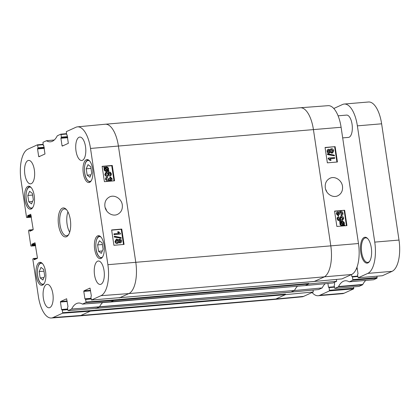 <?xml version="1.0" encoding="UTF-8"?>
<svg xmlns="http://www.w3.org/2000/svg" width="420" height="420" viewBox="0 0 420 420"><rect width="100%" height="100%" fill="white"/><g stroke="black" fill="none" stroke-linecap="round" stroke-linejoin="round"><path stroke-width="0.63" d="M105.168 207.653A9.587 8.589 -114.5 0 1 106.559 210.714M104.906 206.388C104.47 201.983 106.034 198.823 109.594 196.907C114.623 194.376 121.569 198.739 122.299 204.887C122.724 209.317 121.149 212.468 117.584 214.352C112.57 216.909 105.567 212.531 104.906 206.388M66.843 135.103L67.247 135.067L66.623 134.736L66.35 131.628L75.857 127.292A26.596 11.261 85.2 0 1 77.469 126.856A26.596 11.261 85.2 0 1 90.515 148.444L107.888 264.7A26.596 11.261 85.2 0 1 101.026 295.669L91.486 300.011L90.883 297.061L91.34 295.916L90.032 288.094M111.631 229.945L121.774 229.073L124.068 244.424L113.925 245.296L111.631 229.945M102.123 166.331L112.266 165.459L114.566 180.81L104.417 181.687L102.123 166.331M43.475 145.756L43.885 145.724L43.26 145.394L42.987 142.285L46.457 140.747A30.492 12.91 -94.8 0 0 50.474 141.808A30.492 12.91 -94.8 0 0 57.277 135.812L60.764 134.18L60.984 134.547L66.517 134.022M46.373 140.742L54.248 140.012M43.507 145.751L43.79 145.64M39.926 156.287L38.661 156.392L38.882 156.76L44.977 153.983L43.733 145.646M38.661 156.392L37.548 148.937L44.331 148.365M44.258 147.856L37.663 148.417L37.548 148.937M37.663 148.417L44.242 147.777M44.168 147.268L38.005 147.793L37.889 148.312M38.005 147.793L37.621 145.204L43.15 144.679M26.759 217.586L31.353 217.203L26.759 217.586L26.539 217.219L21 180.149A26.596 11.261 85.2 0 1 27.862 149.184L37.375 144.847L37.621 145.204M26.786 217.576L31.316 216.93M31.238 216.426L27.61 216.736L27.494 217.256M27.61 216.736L27.526 216.184L31.159 215.88M31.08 215.371L27.641 215.665L27.526 216.184M27.641 215.665L30.776 214.253M30.986 230.774L29.726 230.879L29.941 231.247L33.049 229.834L33.164 229.309L30.723 214.258M29.726 230.879L29.642 230.333L32.477 230.092M31.022 246.099L35.616 245.721L31.022 246.099L30.802 245.737L28.571 230.822L28.686 230.302L29.395 229.976L29.642 230.333M31.049 246.094L35.574 245.448M35.501 244.944L31.873 245.249L31.757 245.768M31.873 245.249L31.789 244.703L35.416 244.393M35.343 243.889L31.904 244.178L31.789 244.703M31.904 244.178L35.038 242.771M35.248 259.292L33.983 259.397L34.23 259.754L37.312 258.347L37.427 257.828L34.981 242.776M33.983 259.397L33.904 258.851L36.74 258.61M62.538 313.22L90.363 311.136L90.479 310.616L62.654 312.701L62.538 313.22L53.03 317.562A26.596 11.261 85.2 0 1 51.324 318.003A26.596 11.261 85.2 0 1 38.377 296.41L32.834 259.334L32.949 258.815L33.658 258.494L33.904 258.851M62.654 312.701L62.265 310.112L67.804 309.645M67.709 308.983L61.546 309.503L62.265 310.112M61.546 309.503L60.433 302.048L67.211 301.471M67.137 300.967L60.548 301.523L60.433 302.048M60.548 301.523L66.67 298.751M85.901 302.568L113.726 300.484L113.841 299.959L86.016 302.043L85.901 302.568L82.43 304.101A30.492 12.91 -94.8 0 0 78.519 303.035A30.492 12.91 -94.8 0 0 71.61 309.036L68.15 310.663L67.904 310.306L67.515 307.718L67.977 306.574L66.612 298.756M110.229 302.027L82.43 304.101M86.016 302.043L85.627 299.455L91.172 298.988M91.072 298.326L84.908 298.846L85.627 299.455M84.908 298.846L83.795 291.391L90.578 290.813M90.499 290.309L83.911 290.866L83.795 291.391M83.911 290.866L89.98 288.099M66.869 135.093L67.153 134.988M63.289 145.63L62.029 145.735L62.276 146.092L68.339 143.325L67.095 134.988M62.029 145.735L60.91 138.28L67.694 137.708M67.62 137.203L61.026 137.76L60.91 138.28M61.026 137.76L67.609 137.12M67.531 136.61L61.373 137.135L61.257 137.655M61.373 137.135L60.984 134.547M76.01 150.959A11.755 4.977 85.2 0 1 79.774 137.078A11.755 4.977 85.2 0 1 85.722 148.37A11.755 4.977 85.2 0 1 81.753 160.498A11.755 4.977 85.2 0 1 76.01 150.959M24.843 174.295A11.755 4.977 85.2 0 1 28.613 160.414A11.755 4.977 85.2 0 1 34.561 171.707A11.755 4.977 85.2 0 1 30.592 183.839A11.755 4.977 85.2 0 1 24.843 174.295M43.37 298.231A11.755 4.977 85.2 0 1 47.135 284.351A11.755 4.977 85.2 0 1 53.083 295.643A11.755 4.977 85.2 0 1 49.114 307.771A11.755 4.977 85.2 0 1 43.37 298.231M94.532 274.89A11.755 4.977 85.2 0 1 98.296 261.014A11.755 4.977 85.2 0 1 104.244 272.307A11.755 4.977 85.2 0 1 100.275 284.435A11.755 4.977 85.2 0 1 94.532 274.89M83.296 173.171A11.529 4.883 85.2 0 1 86.992 159.558A11.529 4.883 85.2 0 1 92.825 170.636A11.529 4.883 85.2 0 1 88.93 182.532A11.529 4.883 85.2 0 1 83.296 173.171M24.885 199.815A11.529 4.883 85.2 0 1 28.581 186.202A11.529 4.883 85.2 0 1 34.414 197.279A11.529 4.883 85.2 0 1 30.524 209.176A11.529 4.883 85.2 0 1 24.885 199.815M36.262 275.93A11.529 4.883 85.2 0 1 39.958 262.316A11.529 4.883 85.2 0 1 45.791 273.394A11.529 4.883 85.2 0 1 41.895 285.29A11.529 4.883 85.2 0 1 36.262 275.93M94.673 249.291A11.529 4.883 85.2 0 1 98.364 235.672A11.529 4.883 85.2 0 1 104.202 246.75A11.529 4.883 85.2 0 1 100.306 258.652A11.529 4.883 85.2 0 1 94.673 249.291M70.329 219.739A14.553 6.163 -94.8 0 0 66.229 209.365A14.553 6.163 -94.8 0 0 58.307 222.947A14.553 6.163 -94.8 0 0 68.397 235.001A14.553 6.163 -94.8 0 0 70.329 219.739M290.798 292.12L318.554 289.574L322.166 287.926A30.492 12.91 85.2 0 1 325.19 283.7M285.558 294.578L285.49 294.142L285.374 294.661L313.304 291.968L313.026 290.094M68.743 234.428A13.429 5.686 85.2 0 1 66.586 235.725A13.429 5.686 85.2 0 1 59.787 222.821A13.429 5.686 85.2 0 1 64.323 208.955A13.429 5.686 85.2 0 1 66.67 209.869M67.972 211.911A13.429 5.686 -94.8 0 0 69.689 232.197M27.82 195.458L29.615 191.284L32.35 193.394L33.301 199.747L31.505 203.921L28.77 201.815L27.82 195.458L32.597 195.053M28.77 201.815L32.55 201.495M86.231 168.814L88.027 164.64L90.762 166.751L91.712 173.108L89.917 177.282L87.181 175.172L86.231 168.814L91.009 168.409M87.181 175.172L90.962 174.851M113.998 180.863L111.736 165.706L102.155 166.53M112.266 165.459L111.736 165.706M123.506 244.472L121.243 229.32L111.662 230.139M121.774 229.073L121.243 229.32M109.788 176.006L110.528 175.712L109.788 176.006L109.61 175.208L110.208 174.846L110.408 174.006L110.108 173.35L108.407 172.683M108.25 176.006L107.189 176.347C105.882 176.363 105.089 175.733 104.806 174.463L105.903 172.274L107.767 171.759L110.439 172.247L111.384 173.843C111.51 174.919 111.101 175.586 110.145 175.844L109.967 175.046L110.565 174.683L110.764 173.843L110.46 173.182L108.176 172.536L109.226 174.069L108.25 176.006L107.546 176.179C106.239 176.201 105.446 175.571 105.158 174.3L106.26 172.111M108.806 171.087L108.187 170.604L106.853 171.192C105.493 171.192 104.69 170.557 104.444 169.291L104.669 167.905L104.071 167.444L104.26 167.129L104.885 167.606L106.218 166.997C107.583 166.971 108.392 167.617 108.644 168.924L108.402 170.31L109.001 170.767L108.455 171.25L107.909 170.83M107.258 171.171L106.496 171.355C105.136 171.36 104.333 170.725 104.092 169.454L104.317 168.068L103.719 167.612L104.26 167.129M104.806 167.548L105.52 167.16M107.226 177.928L106.517 179.209L107.992 180.453L108.98 179.062L108.811 178.5L109.478 178.532L110.707 179.917L111.499 178.757L110.219 177.665L110.234 176.846L112.109 178.689C112.187 179.902 111.757 180.59 110.817 180.752L109.447 179.949L108.691 181.167L108.134 181.309C106.958 181.309 106.213 180.621 105.903 179.256C105.782 178.028 106.249 177.282 107.305 177.014L107.52 177.812L107.058 178.017M108.197 180.416L108.46 178.668L108.811 178.5M110.355 180.085L111.142 178.925L109.867 177.828L109.877 177.009L110.234 176.846M110.465 180.915L111.263 180.637L110.465 180.915L109.095 180.117M108.691 181.167L108.297 181.351M107.242 181.44L105.546 179.419C105.425 178.19 105.898 177.445 106.948 177.182M118.713 233.489L117.574 231.956L117.926 231.788L118.65 231.725L120.461 233.494L120.54 234.019L114.429 234.544L114.308 233.735L119.07 233.326L117.926 231.788M120.54 234.019L114.072 234.707L113.951 233.898L114.308 233.735M121.254 238.261L114.324 237.059L114.224 236.408L114.581 236.24L121.154 237.61L121.254 238.261L114.676 236.896L114.581 236.24M119.894 242.996L120.251 242.834L118.881 241.962L118.057 243.201L117.505 243.343C116.361 243.364 115.642 242.697 115.343 241.332L116.288 239.159L116.881 239.006L118.608 240.135L119.7 239.033C120.671 239.012 121.291 239.594 121.548 240.786C121.642 242.004 121.212 242.686 120.251 242.834L120.729 242.708L119.894 242.996L118.529 242.13M118.057 243.201L117.148 243.506C116.004 243.532 115.285 242.86 114.986 241.5L116.288 239.159M118.43 239.773L119.7 239.033M109.61 175.208L110.208 174.846M107.032 172.762L108.544 173.959L107.914 175.219L107.373 175.355L105.772 174.227L106.507 172.898L107.032 172.762L106.334 172.993M110.108 173.35L110.46 173.182M107.725 175.292L108.187 174.122L106.675 172.924M107.263 170.489L106.748 170.594C105.688 170.62 105.068 170.163 104.906 169.234L105.095 168.226L107.73 170.252L107.447 170.415M107.977 169.979L105.331 167.947L106.318 167.596C107.415 167.57 108.04 168.026 108.181 168.966L107.977 169.979M103.719 167.612L104.071 167.444M104.317 168.068L104.669 167.905M107.62 170.147L107.825 169.129C107.683 168.189 107.063 167.732 105.966 167.759L105.404 167.874M107.373 170.42L104.948 168.551M119.773 242.162L120.582 241.017L119.495 240.03L119.852 239.862L120.939 240.854L120.13 241.999L119.033 241.022L119.852 239.862L119.516 239.946M120.435 241.92L120.13 241.999M117.6 242.471L118.062 241.211L116.645 240.004L117.002 239.841L118.419 241.048L117.374 242.508L115.952 241.285L117.002 239.841L116.597 239.946M117.789 242.403L117.374 242.508M114.324 237.059L114.676 236.896M114.072 234.707L114.429 234.544M106.507 177.319L107.305 177.014M110.707 179.917L111.017 179.839M107.992 180.453L108.386 180.353M109.867 177.828L110.219 177.665M314.296 281.447L323.862 277.106A26.864 11.372 -94.8 0 0 330.797 245.826L313.42 129.57A26.864 11.372 -94.8 0 0 300.337 107.756A26.864 11.372 -94.8 0 0 300.295 107.756L105.278 124.236A26.864 11.372 -94.8 0 0 105.231 124.236L77.469 126.856M308.742 284.004L308.858 283.484L308.742 284.004L113.726 300.484L110.313 302.038L305.33 285.563L308.742 284.004M71.537 309.115L294.473 290.462A30.219 12.794 85.2 0 1 297.549 286.219M290.934 292.105L294.441 290.524L322.166 287.926M314.165 281.463L341.922 278.917L351.608 274.496A26.596 11.261 -94.8 0 0 358.475 243.527L341.098 127.27A26.596 11.261 -94.8 0 0 328.146 105.672L300.337 107.756M314.176 281.526L91.513 300.006M294.441 290.524A30.219 12.794 85.2 0 1 294.473 290.462L99.461 306.941A30.219 12.794 85.2 0 1 102.627 302.615M305.33 285.563L333.06 282.959L336.667 281.311L308.921 283.92M51.324 318.003L79.133 315.924A26.864 11.372 -94.8 0 0 79.18 315.919L274.197 299.444A26.864 11.372 -94.8 0 0 274.239 299.439L302.006 296.825A26.596 11.261 -94.8 0 0 303.613 296.389L313.304 291.968M290.808 292.183L68.15 310.663M336.389 279.437L336.667 281.311M327.358 162.834L325.064 147.478L335.129 146.643L337.423 161.999L327.358 162.834M344.636 210.257L346.931 225.614L336.866 226.448L334.572 211.092L344.636 210.257L334.598 211.281M342.505 186.307C342.919 190.722 341.371 193.867 337.848 195.757C332.887 198.282 325.946 193.898 325.28 187.735C324.839 183.341 326.382 180.191 329.91 178.285C334.892 175.739 341.77 180.175 342.505 186.307M325.657 189.378A9.587 8.589 -114.5 0 1 326.739 191.772M346.437 225.65L344.169 210.472M335.129 146.643L325.091 147.667M336.929 162.041L334.661 146.858M338.552 217.655L338.914 217.492L338.32 217.849L338.121 218.689L338.42 219.35L340.699 220.001L339.649 218.468L340.631 216.531L341.324 216.358C342.626 216.342 343.418 216.972 343.702 218.243L342.594 220.437L341.103 220.778L338.441 220.29L337.502 218.694C337.376 217.613 337.785 216.946 338.735 216.694L338.914 217.492L338.32 217.849M340.337 220.164L339.286 218.636L340.631 216.531M342.594 220.437L340.741 220.946L338.079 220.453L337.139 218.857C337.013 217.781 337.423 217.114 338.373 216.857M343.345 225.383L342.29 225.708C340.93 225.729 340.127 225.089 339.875 223.781L340.111 222.39L339.518 221.933L339.707 221.618L340.069 221.45L340.688 221.933L342.017 221.345C343.376 221.351 344.174 221.986 344.416 223.256L344.19 224.637L344.788 225.099L344.6 225.414L343.98 224.931L342.652 225.545C341.292 225.566 340.489 224.921 340.237 223.613L340.473 222.227L339.88 221.771L340.069 221.45M340.326 222.101L341.245 221.54M340.888 221.702L341.26 221.534L340.888 221.702M344.6 225.414L343.697 225.162M341.203 215.691L341.995 215.392L341.203 215.691L340.982 214.888L341.985 213.502L340.321 212.284M340.058 214.037L339.397 214.006L338.173 212.615L337.386 213.775L338.656 214.872L338.646 215.691L336.777 213.843C336.698 212.63 337.124 211.942 338.063 211.785L339.428 212.588L340.19 211.365L340.736 211.234C341.906 211.234 342.652 211.922 342.962 213.287C343.077 214.515 342.615 215.261 341.565 215.523L341.344 214.725L342.347 213.334L340.877 212.09L339.696 214.2L339.034 214.174L337.701 212.798M338.646 215.691L338.284 215.854L336.415 214.006C336.336 212.793 336.761 212.105 337.701 211.948M339.171 212.237L340.19 211.365M328.976 153.174L329.338 153.011C328.372 153.032 327.752 152.444 327.495 151.253C327.401 150.034 327.831 149.352 328.792 149.21L330.151 150.082L330.981 148.843L331.522 148.706C332.661 148.685 333.38 149.352 333.68 150.717L332.729 152.896L332.147 153.043L330.425 151.914L329.338 153.011L329.758 152.906L328.976 153.174C328.01 153.195 327.39 152.612 327.133 151.421C327.038 150.203 327.469 149.52 328.43 149.373M329.926 149.725L330.981 148.843M332.729 152.896L331.784 153.206L330.062 152.077M334.441 155.809L327.526 154.597L327.432 153.946L327.794 153.778L334.346 155.159L334.441 155.809L327.889 154.434L327.794 153.778M334.714 158.314L329.973 158.713L331.112 160.256L330.388 160.314L328.587 158.545L328.508 158.02L334.593 157.505L334.714 158.314L334.352 158.482L330.099 158.839M331.112 160.256L330.026 160.482L328.225 158.708L328.146 158.188L328.508 158.02M338 216.983L338.735 216.694M341.838 219.776L340.331 218.578L340.961 217.319L341.497 217.187L343.093 218.316L342.353 219.644L341.838 219.776M342.163 219.718L342.731 218.479L340.793 217.413M339.518 221.933L339.88 221.771M340.111 222.39L340.473 222.227M341.145 222.285L342.122 221.944C343.182 221.923 343.791 222.374 343.959 223.309L343.775 224.317L341.145 222.285L341.434 222.117M340.898 222.558L343.534 224.59L342.552 224.947C341.46 224.973 340.841 224.511 340.694 223.571L340.898 222.558M342.746 224.994L343.108 224.831M343.171 224.758L340.746 222.884M343.413 224.48L343.597 223.477C343.429 222.542 342.82 222.085 341.759 222.112L341.26 222.206M343.586 224.033L343.949 223.871M340.982 214.888L341.633 214.615M337.265 212.063L338.063 211.785M340.515 212.252L340.877 212.09L340.489 212.184M339.034 214.174L339.397 214.006M328.225 158.708L328.587 158.545M330.026 160.482L330.388 160.314M327.526 154.597L327.889 154.434M327.957 149.494L328.792 149.21M329.185 152.177L328.104 151.19L328.913 150.045L329.999 151.022L329.185 152.177L329.516 152.098M332.026 152.208L330.614 150.995L331.658 149.536L333.07 150.764L332.026 152.208L332.425 152.103M332.236 152.171L332.708 150.927L331.296 149.704M329.322 152.161L329.637 151.19L328.55 150.208M351.54 274.528L351.85 276.575L352.538 276.964L352.784 280.25L349.44 281.773A2.236 0.95 85.2 0 1 349.304 281.81A2.236 0.95 85.2 0 1 349.025 281.741A30.219 12.794 -94.8 0 0 345.24 280.775A30.219 12.794 -94.8 0 0 338.552 286.514A2.236 0.95 85.2 0 1 338.195 286.902L334.819 288.44L334.152 285.353L334.64 284.424L334.336 282.377M333.784 108.496L342.573 104.491A26.864 11.372 85.2 0 1 344.248 104.045A26.864 11.372 85.2 0 1 357.373 125.853L374.75 242.114A26.864 11.372 85.2 0 1 367.815 273.394L358.181 277.783L357.514 274.696L358.008 273.767L357.016 267.141M327.915 283.442L328.482 287.233L329.17 287.621L329.422 290.908L319.82 295.286A26.864 11.372 85.2 0 1 318.15 295.733A26.864 11.372 85.2 0 1 312.092 292.519M338.095 115.815L346.579 115.096A11.193 4.741 85.2 0 1 352.049 124.183A11.193 4.741 85.2 0 1 348.464 137.403L342.689 137.891M360.791 252.583A12.983 5.497 -94.8 0 0 369.569 261.408A12.983 5.497 -94.8 0 0 371.522 249.722A12.983 5.497 -94.8 0 0 367.637 238.534A12.983 5.497 -94.8 0 0 361.977 239.904A12.983 5.497 -94.8 0 0 360.791 252.583M373.411 279.752A2.236 0.95 -94.8 0 0 373.553 279.762A2.236 0.95 -94.8 0 0 373.695 279.725L377.034 278.203L376.976 276.192M359.032 286.387L362.444 284.855A2.236 0.95 -94.8 0 0 362.801 284.466A30.219 12.794 85.2 0 1 365.804 280.418M318.15 295.733L342.4 293.68A26.864 11.372 -94.8 0 0 344.069 293.239L353.671 288.86L353.614 286.85M382.399 275.73L392.065 271.346A26.864 11.372 -94.8 0 0 399 240.067L381.623 123.805A26.864 11.372 -94.8 0 0 368.498 101.997L344.248 104.045M369.779 261.072A12.311 5.213 85.2 0 1 367.684 262.406A12.311 5.213 85.2 0 1 361.667 252.41A12.311 5.213 85.2 0 1 365.61 237.867A12.311 5.213 85.2 0 1 367.899 238.828M97.608 244.928L99.404 240.755L102.133 242.865L103.084 249.223L101.294 253.397L98.558 251.286L97.608 244.928L102.386 244.529M98.558 251.286L102.333 250.971M39.197 271.572L40.992 267.398L43.727 269.509L44.678 275.867L42.882 280.04L40.147 277.93L39.197 271.572L43.974 271.168M40.147 277.93L43.927 277.61M119.285 297.927L128.851 293.585A26.864 11.372 -94.8 0 0 135.781 262.306L107.888 264.7M358.475 243.527L135.781 262.306L118.409 146.044L90.515 148.444M341.098 127.27L118.409 146.044A26.864 11.372 -94.8 0 0 105.278 124.236M351.608 274.496L128.851 293.585L101.026 295.669M54.269 139.997L46.426 140.737M79.18 315.919A26.864 11.372 -94.8 0 0 80.855 315.478L53.03 317.562M274.239 299.439A26.864 11.372 -94.8 0 0 275.867 298.998L80.855 315.478L90.363 311.136L285.374 294.661L275.867 298.998L303.613 296.389M95.918 308.579L99.461 306.941L71.61 309.036M43.097 144.307L37.427 144.842M66.46 133.649L60.79 134.185M33.684 258.484L37.417 258.169L33.715 258.489M85.412 299.093L91.114 298.61L85.439 299.093M90.479 310.616L285.49 294.142M62.045 309.75L67.751 309.267L62.076 309.75M29.421 229.971L33.154 229.656L29.453 229.971M30.041 186.638C24.57 186.438 24.245 207.648 31.889 208.499A10.967 4.646 -94.8 0 0 31.973 208.488M32.849 207.391A10.521 4.457 85.2 0 1 26.124 197.978A10.521 4.457 85.2 0 1 31.175 187.572M90.3 181.855A10.967 4.646 -94.8 0 0 90.384 181.85L90.3 181.855C82.656 181.004 82.976 159.794 88.452 159.994M91.261 180.747A10.521 4.457 85.2 0 1 84.53 171.334A10.521 4.457 85.2 0 1 89.586 160.928M104.806 174.463L105.158 174.3M107.189 176.347L107.546 176.179M110.408 174.006L110.764 173.843M108.187 174.122L108.544 173.959M104.087 168.693L104.444 168.53M104.092 169.454L104.444 169.291M106.496 171.355L106.853 171.192M107.825 169.129L108.181 168.966M105.966 167.759L106.318 167.596M114.986 241.5L115.343 241.332M117.148 243.506L117.505 243.343M118.062 241.211L118.419 241.048M120.582 241.017L120.939 240.854M105.546 179.419L105.903 179.256M111.142 178.925L111.499 178.757M108.628 179.225L108.98 179.062M113.841 299.959L308.858 283.484M337.139 218.857L337.502 218.694M338.079 220.453L338.441 220.29M340.741 220.946L341.103 220.778M339.286 218.636L339.649 218.468M342.731 218.479L343.093 218.316M341.135 217.35L341.497 217.187M339.875 223.781L340.237 223.613M342.29 225.708L342.652 225.545M343.597 223.477L343.959 223.309M341.759 222.112L342.122 221.944M336.415 214.006L336.777 213.843M339.024 214.042L339.386 213.875M341.985 213.502L342.347 213.334M331.784 153.206L332.147 153.043M327.133 151.421L327.495 151.253M332.708 150.927L333.07 150.764M329.637 151.19L329.999 151.022M357.745 276.239L352.37 276.691L357.745 276.244M352.538 276.964L357.788 276.523M352.926 279.599L377.181 277.552M352.784 280.25L377.034 278.203M349.44 281.773L373.695 279.725M338.552 286.514L362.801 284.466M338.195 286.902L362.444 284.855M334.856 288.43L359.105 286.382M328.482 287.233L334.357 286.739M334.383 286.897L329.007 287.348L334.383 286.902M329.17 287.621L334.425 287.18M329.564 290.257L353.813 288.204M329.422 290.908L353.671 288.86M319.82 295.286L344.069 293.239M357.373 125.853L381.623 123.805M374.75 242.114L399 240.067M367.815 273.394L392.065 271.346M358.218 277.772L382.468 275.725M356.564 268.317L357.184 268.264M356.276 268.984L357.278 268.9M351.85 276.575L357.725 276.082M99.829 236.114C94.353 235.914 94.033 257.124 101.677 257.975A10.967 4.646 -94.8 0 0 101.761 257.964M102.638 256.861A10.521 4.457 85.2 0 1 95.907 247.453A10.521 4.457 85.2 0 1 100.963 237.048M43.265 284.613A10.967 4.646 -94.8 0 0 43.349 284.608L43.265 284.613C35.621 283.762 35.947 262.553 41.417 262.757M44.226 283.505A10.521 4.457 85.2 0 1 37.495 274.092A10.521 4.457 85.2 0 1 42.551 263.687M109.604 196.922L109.216 197.101M91.486 300.011L314.328 281.453M68.124 310.669L290.96 292.11M305.303 285.569L82.488 304.117M54.275 139.991L46.399 140.732M329.915 178.295L329.595 178.437M349.304 281.81L373.553 279.762M334.819 288.44L359.069 286.387M358.181 277.783L382.431 275.73"/></g></svg>
